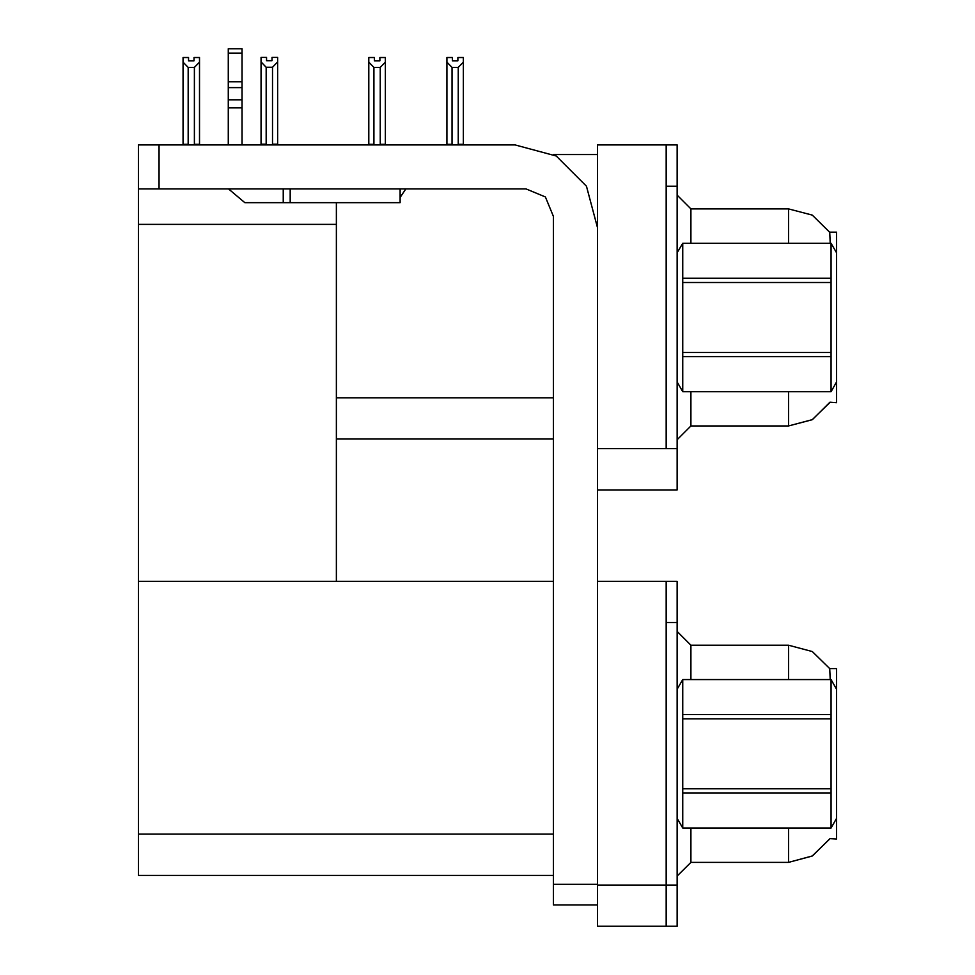 <?xml version="1.0" encoding="UTF-8"?>
<svg xmlns="http://www.w3.org/2000/svg" width="975" height="975" viewBox="0 0 975 975"><rect width="100%" height="100%" fill="white"/><g stroke="black" fill="none" stroke-linecap="round" stroke-linejoin="round"><path stroke-width="1.46" d="M666.157 581.295L666.157 926.25L677.15 926.25L677.15 581.295L597.443 581.295L597.443 448.671L666.157 448.671L666.157 144.958L597.443 144.958L597.443 489.901L677.15 489.901L677.15 448.671L666.157 448.671L666.157 186.176L677.15 186.176L677.15 448.671M830.237 243.214L829.725 232.221L836.574 232.221L836.574 402.638L829.969 402.224L812.382 419.64L788.47 426.002L788.47 391.645M597.443 489.901L597.443 926.25L666.157 926.25L666.157 622.525L677.15 622.525M553.471 875.404L138.426 875.404L138.426 144.958L159.035 144.958L159.035 188.931L138.426 188.931M830.237 679.563L829.725 668.57L836.574 668.57L836.574 838.975L829.969 838.573L812.382 855.977L788.47 862.339L788.47 827.982M666.157 144.958L677.15 144.958L677.15 186.176M458.981 144.958L458.299 144.263L463.393 144.263L463.393 62.12L458.299 67.36L451.986 67.36L451.986 144.263L446.891 144.263L446.891 144.958L446.891 62.12L446.891 144.263M379.836 60.803L374.339 60.803L379.836 60.803L379.836 57.549L385.332 57.549L385.332 62.12L380.238 67.36L373.925 67.36L373.925 144.263L368.83 144.263L368.83 144.958M385.332 62.12L385.332 144.263L380.238 144.263L380.238 67.36M272.488 67.226L266.175 67.226L261.093 61.973L261.093 57.403L266.589 57.403L266.589 60.669L272.086 60.669L272.086 57.403L277.582 57.403L277.582 61.973L272.488 67.226L272.488 144.129L277.582 144.129L277.582 144.958M266.175 67.226L266.175 144.129L261.093 144.129L261.093 144.958L261.093 61.973M194.025 60.803L188.528 60.803L194.025 60.803L194.025 57.549L199.522 57.549L199.522 144.263L194.427 144.263L194.427 67.36L188.114 67.36L188.114 144.263L183.032 144.263L183.032 144.958M597.443 904.946L553.471 904.946L553.471 884.337L597.443 884.337M400.091 188.931L400.091 202.678L244.798 202.678L228.54 188.931M242.044 53.138L228.308 53.138L228.308 48.75L242.044 48.75L242.044 87.604L228.308 87.604L228.308 99.852L242.044 99.852L242.044 144.958M242.044 87.604L242.044 99.852M836.574 252.83L831.017 243.214L682.707 243.25L682.707 391.645L831.017 391.645L831.017 356.618L682.707 356.618M682.707 278.241L831.017 278.241L831.017 282.445L682.707 282.445M682.707 352.414L831.017 352.414L831.017 356.618M677.15 252.83L682.707 243.25M677.15 689.179L682.707 679.599L682.707 714.578L831.017 714.578L831.017 679.563L682.707 679.563L831.017 679.563L836.574 689.179M831.017 714.578L831.017 718.794L682.707 718.794L682.707 827.982L831.017 827.982L831.017 792.967L682.707 792.967M682.707 788.751L831.017 788.751L831.017 792.967M682.707 714.578L682.707 718.794M690.897 391.645L690.897 426.002L677.15 439.737M788.47 243.214L788.47 208.857L690.897 208.857L690.897 243.214M690.897 827.982L690.897 862.339L677.15 876.086M788.47 679.563L788.47 645.206L690.897 645.206L690.897 679.563M597.443 227.407L586.402 186.176L556.213 156L514.983 144.958L159.035 144.958M829.835 232.391L812.26 215.158L788.47 208.857L812.26 215.158L829.835 232.391M690.897 426.002L788.47 426.002L812.175 419.75L829.725 402.638M829.835 668.74L812.26 651.495L788.47 645.206L812.26 651.495L829.835 668.74M690.897 862.339L788.47 862.339L812.175 856.099L829.725 838.975M159.035 188.931L525.976 188.931L545.415 196.987L553.471 216.413L553.471 884.337M553.642 154.574L597.443 154.574M553.471 397.824L336.326 397.824L336.326 202.678M336.326 439.055L553.471 439.055M138.426 224.384L336.326 224.384L336.326 581.295L138.426 581.295L553.471 581.295M690.897 208.857L677.15 195.11L690.897 208.857M690.897 645.206L677.15 631.459L690.897 645.206M451.986 67.36L446.891 62.12L446.891 57.549L452.4 57.549L452.4 60.803L457.897 60.803L452.4 60.803M457.897 60.803L457.897 57.549L463.393 57.549L463.393 62.12M463.393 144.958L463.393 144.263L463.393 144.958M458.299 144.263L458.299 67.36M451.986 144.263L451.303 144.958M373.925 67.36L368.83 62.12L368.83 57.549L374.339 57.549L374.339 60.803M373.925 144.263L373.242 144.958M368.83 62.12L368.83 144.263M380.92 144.958L380.238 144.263M385.332 144.263L385.332 144.958M277.582 144.129L277.582 61.973M266.175 144.129L265.383 144.958M272.086 60.669L266.589 60.669M188.114 144.263L187.444 144.958M188.528 60.803L188.528 57.549L183.032 57.549L183.032 144.263M199.522 62.12L194.427 67.36M188.114 67.36L183.032 62.12M199.522 144.263L199.522 144.958M290.148 202.678L290.148 188.931M228.308 144.958L228.308 107.908L242.044 107.908M283.274 188.931L283.274 202.678L244.798 202.678M228.308 107.908L228.308 99.852M228.308 87.604L228.308 53.138M242.044 81.815L228.308 81.815M400.091 197.425L405.783 188.931M831.017 278.241L831.017 243.25M831.017 352.414L831.017 282.445M836.574 382.017L831.017 391.645M682.707 243.214L831.017 243.214M677.15 382.017L682.707 391.645M682.707 391.597L831.017 391.597M831.017 788.751L831.017 718.794M836.574 818.366L831.017 827.982L682.707 827.982L677.15 818.366M597.443 885.02L677.15 885.02M138.426 834.173L553.471 834.173"/></g></svg>
